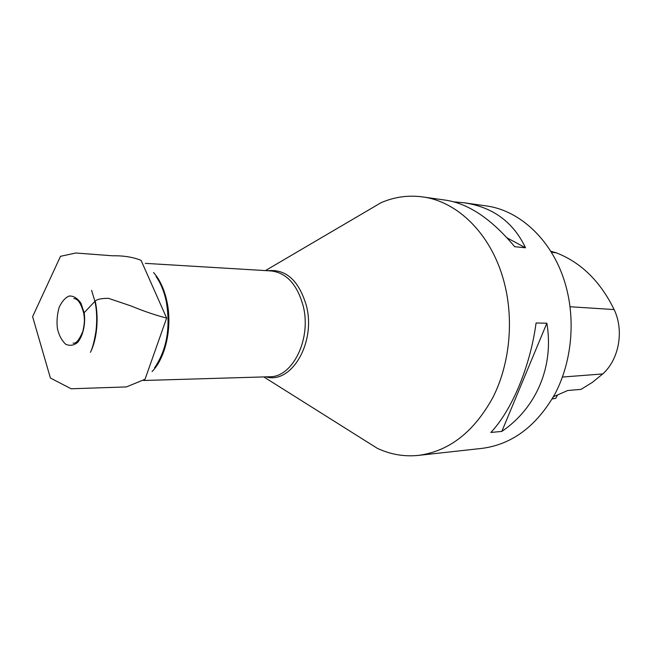 <?xml version="1.0" encoding="UTF-8"?>
<svg xmlns="http://www.w3.org/2000/svg" width="652" height="652" viewBox="0 0 652 652"><rect width="100%" height="100%" fill="white"/><g stroke="black" fill="none" stroke-linecap="round" stroke-linejoin="round"><path stroke-width="0.98" d="M362.846 213.391L381.004 202.731C394.313 196.937 408.136 194.997 422.472 196.896C457.451 201.305 491.086 233.938 503.711 280.621C514.224 318.763 510.051 363.376 493.042 397.19C474.069 431.868 449.228 451.266 418.527 455.381C404.142 456.848 390.385 454.477 377.255 448.283L359.439 437.076M418.527 455.381L482.13 448.364C512.317 444.33 536.653 426.066 555.154 393.588C571.747 361.933 575.781 320.303 565.496 284.622C553.157 240.979 520.255 210.229 485.83 205.853L464.085 202.772C492.814 207.026 513.295 222.03 525.512 247.784L514.656 246.684C491.763 219.259 468.91 203.783 446.082 200.229L422.472 196.896M536.074 322.984L546.849 323.205C554.249 366.563 536.123 408.233 501.812 431.42L490.834 432.455C511.779 410.442 530.239 366.685 536.074 322.984M453.906 201.859L464.085 202.772M553.442 396.726L567.68 390.515L581.03 389.366L592.228 382.471L602.741 373.938C619.09 359.439 624.29 330.572 614.119 309.561C600.386 281.452 581.152 262.552 556.417 252.878L550.728 251.232M552.309 398.706L555.74 398.331L552.179 398.942M557.411 395.275L555.74 398.331M501.812 431.42L546.849 323.205M525.512 247.784L507.134 237.923M73.073 343.091C75.917 343.938 79.161 340.083 82.804 331.526C85.322 320.377 84.222 317.736 83.733 313.229L84.149 312.74L80.978 303.294C77.433 298.192 73.513 295.772 69.226 296.032C65.363 297.516 61.981 301.33 59.087 307.483C57.115 314.753 56.561 321.803 57.417 328.641C58.99 335.389 61.777 340.613 65.787 344.297C70.017 346.065 73.953 345.438 77.612 342.414C83.244 335.853 85.771 322.968 84.149 312.74L95.2 301.053C97.327 299.203 101.761 298.298 108.493 298.339L130.75 305.853C143.994 311.306 155.958 315.372 166.635 318.07L141.052 260.335C132.951 257.092 123.456 255.576 112.568 255.788L75.819 253L60.506 256.309L32.6 316.668L50.408 378.03L71.174 388.779L126.415 386.921L145.037 379.26L166.635 318.07M94.996 301.599L91.59 290.344L94.996 301.599C96.822 310.311 97.172 319.953 96.056 330.54C94.442 340.841 92.568 348.103 90.424 352.325C96.137 341.346 99.389 320.287 95.2 301.045M154.622 367.761C166.773 349.782 170.669 327.785 166.317 301.762C164.214 291.713 160.783 283.27 156.024 276.424M153.57 272.536C159.919 279.765 164.394 289.521 167.01 301.811C172.438 327.06 165.722 357.703 152.063 371.575M143.538 380.491L269.586 376.75C292.626 377.451 311.672 338.893 303.204 306.065C297.271 284.541 286.603 272.838 271.199 270.947L145.323 263.359M266.089 376.856C291.289 384.452 316.098 342.756 306.432 305.878C298.966 280.531 286.057 268.82 267.703 270.735M614.119 309.561L570.068 306.742M556.417 252.878L551.29 252.137M602.741 373.938L562.448 377.052M83.733 313.229C81.101 303.441 77.792 298.567 73.815 298.592M263.799 376.921L377.255 448.283M265.421 270.596L381.004 202.731"/></g></svg>
